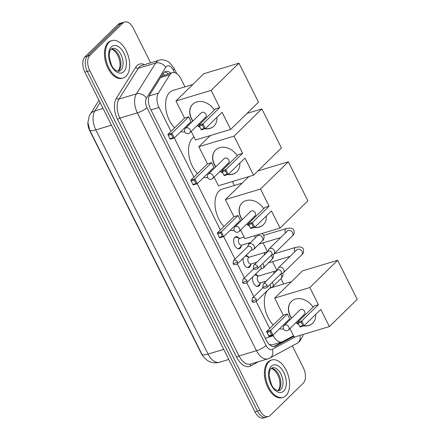 <?xml version="1.0" encoding="UTF-8"?>
<svg xmlns="http://www.w3.org/2000/svg" width="440" height="440" viewBox="0 0 440 440"><rect width="100%" height="100%" fill="white"/><g stroke="black" fill="none" stroke-linecap="round" stroke-linejoin="round"><path stroke-width="0.66" d="M241.323 245.856A6.248 3.603 -106.7 0 1 240.251 248.193A6.248 3.603 -106.7 0 1 239.333 248.749A6.248 3.603 -106.7 0 1 234.382 244.668A6.248 3.603 -106.7 0 1 234.812 237.336A6.248 3.603 -106.7 0 1 235.73 236.781A6.248 3.603 -106.7 0 1 238.992 238.095M250.74 264.66A6.248 3.603 -106.7 0 1 249.667 266.998A6.248 3.603 -106.7 0 1 248.749 267.553A6.248 3.603 -106.7 0 1 244.475 264.864A6.248 3.603 -106.7 0 1 243.216 258.159M260.156 283.459A6.248 3.603 -106.7 0 1 259.083 285.802A6.248 3.603 -106.7 0 1 258.165 286.358A6.248 3.603 -106.7 0 1 253.891 283.668A6.248 3.603 -106.7 0 1 252.632 276.964M255.679 247.335A6.65 3.834 -106.7 0 1 255.013 248.276A6.65 3.834 -106.7 0 1 254.15 248.831M248.699 244.338A6.65 3.834 -106.7 0 1 248.336 243.188M265.095 266.139A6.65 3.834 -106.7 0 1 264.429 267.08A6.65 3.834 -106.7 0 1 263.565 267.636M87.896 122.249A10.549 6.078 73.3 0 0 89.743 130.735L201.124 353.155A10.549 6.078 73.3 0 0 202.956 355.982M269.236 344.405L272.047 344.889L281.952 341.913A11.72 6.754 73.3 0 0 282.695 341.6L293.524 335.742M184.976 86.84L180.972 78.843A11.72 6.754 73.3 0 0 172.381 72.721L161.354 76.279M268.939 336.325L267.163 332.409L270.034 331.546L270.655 330.341L273.031 335.093L268.939 336.325L266.558 331.573L270.655 330.341L287.353 314.006L289.735 318.758L273.031 335.093L273.361 335.791A11.72 6.754 73.3 0 0 281.952 341.913M172.381 72.721A11.72 6.754 73.3 0 0 169.823 74.805L158.306 93.209A11.72 6.754 73.3 0 0 159.016 107.454L170.989 131.362M174.301 137.968L193.903 177.117M197.208 183.722L220.38 229.994M223.691 236.605L234.971 259.127M237.358 263.896L244.387 277.926M246.774 282.695L253.803 296.731M256.19 301.499L269.704 328.493M283.69 283.971L281.001 278.591M276.986 270.572L272.525 261.673M267.57 251.768L263.109 242.869M234.366 185.471L232.403 181.549M255.354 274.302A6.248 3.603 -106.7 0 1 257.824 275.704M245.938 255.503A6.248 3.603 -106.7 0 1 248.407 256.899M292.369 345.873L303.38 367.868A11.72 6.754 -106.7 0 1 303.264 383.158L270.215 415.486A11.72 6.754 -106.7 0 1 268.488 416.532A11.72 6.754 -106.7 0 1 259.897 410.41L89.76 70.664A11.72 6.754 -106.7 0 1 89.881 55.374L122.931 23.04L120.483 23.776A11.72 6.754 -106.7 0 1 122.21 22.737A11.72 6.754 -106.7 0 0 120.483 23.776L87.434 56.111L120.483 23.776L118.041 24.514A11.72 6.754 -106.7 0 1 119.768 23.469L124.658 22A11.72 6.754 -106.7 0 1 133.249 28.116L150.623 62.816M89.76 70.664L87.318 71.396A11.72 6.754 -106.7 0 1 87.434 56.111A11.72 6.754 -106.7 0 0 87.318 71.396L257.45 411.147L87.318 71.396L84.871 72.133A11.72 6.754 -106.7 0 1 84.992 56.843L118.041 24.514M268.488 416.532L266.041 417.263A11.72 6.754 -106.7 0 1 257.45 411.147A11.72 6.754 -106.7 0 0 266.041 417.263L263.599 418A11.72 6.754 -106.7 0 1 255.002 411.884L84.871 72.133M122.931 23.04A11.72 6.754 -106.7 0 1 124.658 22M170.88 73.172A11.72 6.754 73.3 0 0 165.594 71.511A11.72 6.754 73.3 0 0 163.037 73.596L149.793 94.754A11.72 6.754 73.3 0 0 150.502 109.005L266.338 340.329A11.72 6.754 73.3 0 0 274.929 346.445A11.72 6.754 73.3 0 0 275.671 346.137L293.816 336.32M164.428 72.083A11.72 6.754 -106.7 0 1 168.432 73.909M292.842 336.111A11.72 6.754 -106.7 0 1 291.99 336.721L273.707 346.61M268.961 361.713A19.53 11.258 -106.7 0 1 271.838 359.975A19.53 11.258 -106.7 0 1 287.304 372.746A19.53 11.258 -106.7 0 1 285.956 395.654A19.53 11.258 -106.7 0 1 283.08 397.386A19.53 11.258 -106.7 0 1 267.614 384.62A19.53 11.258 -106.7 0 1 268.961 361.713M283.08 397.386L282.161 397.661A19.53 11.258 -106.7 0 1 266.695 384.896A19.53 11.258 -106.7 0 1 268.043 361.988A19.53 11.258 -106.7 0 1 270.919 360.25L271.838 359.975M109.021 42.328A19.53 11.258 -106.7 0 1 111.898 40.59A19.53 11.258 -106.7 0 1 127.369 53.356A19.53 11.258 -106.7 0 1 126.022 76.269A19.53 11.258 -106.7 0 1 123.145 78.001A19.53 11.258 -106.7 0 1 107.674 65.236A19.53 11.258 -106.7 0 1 109.021 42.328M123.145 78.001L122.227 78.276A19.53 11.258 -106.7 0 1 106.761 65.511A19.53 11.258 -106.7 0 1 108.108 42.603A19.53 11.258 -106.7 0 1 110.985 40.865L111.898 40.59M269.049 288.915A21.483 12.386 -106.7 0 1 271.507 287.634L291.517 281.617M283.498 328.884A21.483 12.386 -106.7 0 1 279.494 328.774M273.334 324.945A21.483 12.386 -106.7 0 1 267.68 290.257M291.5 318.252A15.235 11.919 45.6 0 1 290.103 315.915A15.235 11.919 45.6 0 1 291.368 301.439A15.235 11.919 45.6 0 1 313.043 307.148M318.411 304.673L301.714 321.007L304.095 325.76L320.793 309.425L329.373 326.562L357.209 299.338L337.661 260.304L309.832 287.529L318.411 304.673L314.314 305.905L297.616 322.24L301.714 321.007L301.092 322.212L302.791 325.606L304.095 325.76L299.998 326.992L297.616 322.24L299.998 326.992M315.618 314.485A15.235 11.919 45.6 0 1 312.68 323.219A15.235 11.919 45.6 0 1 303.545 325.925M298.722 324.445A15.235 11.919 45.6 0 1 295.873 322.718M309.832 287.529L274.676 298.095L283.256 315.238L287.353 314.006M286.572 321.849L286.979 322.674M289.922 328.543L294.217 337.128L329.373 326.562M337.661 260.304L302.506 270.87L274.676 298.095M302.791 325.606L299.921 326.469M301.092 322.212L298.221 323.076M267.163 332.409L266.558 331.573L283.256 315.238M268.862 335.803L271.733 334.939L270.034 331.546M273.031 335.093L271.733 334.939M303.556 314.875A3.124 2.442 -134.4 0 0 304.387 314.391A3.124 2.442 -134.4 0 0 304.337 310.915A3.124 2.442 -134.4 0 0 300.839 309.447A3.124 2.442 -134.4 0 0 300.014 309.925L284.185 325.413A3.124 2.442 45.6 0 1 285.01 324.929A3.124 2.442 45.6 0 1 288.816 326.909A3.124 2.442 45.6 0 1 288.552 329.879A3.124 3.124 0 0 1 283.575 329.043A3.124 3.124 0 0 1 284.185 325.413M312.763 323.136A15.235 11.919 45.6 0 1 308.825 325.397A15.235 11.919 45.6 0 1 303.996 325.787M298.551 324.104A15.235 11.919 45.6 0 1 296.048 322.548M291.676 318.082A15.235 11.919 45.6 0 1 291.456 301.356M224.01 226.452A21.483 12.386 -106.7 0 1 219.016 191.043A21.483 12.386 -106.7 0 1 222.184 189.134L242.198 183.117M234.179 230.389A21.483 12.386 -106.7 0 1 230.17 230.28M242.176 219.758A15.235 11.919 45.6 0 1 240.779 217.415A15.235 11.919 45.6 0 1 242.049 202.945A15.235 11.919 45.6 0 1 263.72 208.648M269.088 206.173L252.39 222.508L254.771 227.26L271.469 210.925L280.049 228.063L307.885 200.838L288.338 161.805L260.507 189.035L269.088 206.173L264.99 207.405L248.292 223.74L252.39 222.508L251.768 223.713L253.468 227.106L254.771 227.26L250.674 228.492L248.292 223.74L250.674 228.492M266.294 215.99A15.235 11.919 45.6 0 1 263.357 224.725A15.235 11.919 45.6 0 1 254.221 227.425M249.398 225.946A15.235 11.919 45.6 0 1 246.549 224.224M260.507 189.035L225.352 199.601L233.931 216.739L238.029 215.507L240.411 220.259L223.713 236.599L219.615 237.826L217.234 233.073L233.931 216.739M237.248 223.355L237.655 224.174M240.598 230.043L244.899 238.629L280.049 228.063M288.338 161.805L257.895 170.957M248.859 176.605L225.352 199.601M253.468 227.106L250.597 227.97M251.768 223.713L248.897 224.576M219.615 237.826L217.234 233.073L221.331 231.847L238.029 215.507M217.839 233.91L220.71 233.046L221.331 231.847L223.713 236.599L222.409 236.44L220.71 233.046M219.538 237.303L222.409 236.44M254.232 216.376A3.124 2.442 -134.4 0 0 255.063 215.897A3.124 2.442 -134.4 0 0 255.013 212.416A3.124 2.442 -134.4 0 0 251.515 210.947A3.124 2.442 -134.4 0 0 250.69 211.426L234.861 226.914A3.124 2.442 45.6 0 1 235.686 226.435A3.124 2.442 45.6 0 1 239.492 228.415A3.124 2.442 45.6 0 1 239.234 231.38A3.124 3.124 0 0 1 234.251 230.549A3.124 3.124 0 0 1 234.861 226.914M263.439 224.637A15.235 11.919 45.6 0 1 259.501 226.897A15.235 11.919 45.6 0 1 254.672 227.293M249.227 225.605A15.235 11.919 45.6 0 1 246.725 224.054M242.352 219.588A15.235 11.919 45.6 0 1 242.132 202.857M197.527 173.569A21.483 12.386 -106.7 0 1 192.538 138.16A21.483 12.386 -106.7 0 1 194.007 137.011M207.697 177.507A21.483 12.386 -106.7 0 1 203.687 177.397M215.699 166.876A15.235 11.919 45.6 0 1 214.297 164.532A15.235 11.919 45.6 0 1 215.567 150.062A15.235 11.919 45.6 0 1 237.237 155.771M242.611 153.296L225.907 169.631L228.289 174.383L244.987 158.043L253.572 175.186L281.402 147.956L261.855 108.928L234.025 136.153L242.611 153.296L238.513 154.523L221.815 170.863L225.907 169.631L225.291 170.836L226.99 174.229L228.289 174.383L224.191 175.615L221.815 170.863L224.191 175.615M239.811 163.108A15.235 11.919 45.6 0 1 236.874 171.842A15.235 11.919 45.6 0 1 227.739 174.548M222.915 173.069A15.235 11.919 45.6 0 1 220.066 171.341M234.025 136.153L198.869 146.718L207.455 163.862L211.547 162.63L213.928 167.382L197.23 183.716L193.132 184.948L190.751 180.197L207.455 163.862M210.766 170.472L211.178 171.298M214.115 177.166L218.416 185.752L253.572 175.186M261.855 108.928L247.082 113.366M210.276 135.559L198.869 146.718M226.99 174.229L224.114 175.093M225.291 170.836L222.415 171.699M193.132 184.948L190.751 180.197L194.849 178.965L211.547 162.63M191.356 181.032L194.233 180.169L194.849 178.965L197.23 183.716L195.932 183.563L194.233 180.169M193.056 184.426L195.932 183.563M227.755 163.499A3.124 2.442 -134.4 0 0 228.58 163.014A3.124 2.442 -134.4 0 0 228.531 159.538A3.124 2.442 -134.4 0 0 225.032 158.065A3.124 2.442 -134.4 0 0 224.208 158.548L208.379 174.037A3.124 2.442 45.6 0 1 209.204 173.553A3.124 2.442 45.6 0 1 213.01 175.532A3.124 2.442 45.6 0 1 212.751 178.503A3.124 3.124 0 0 1 207.768 177.667A3.124 3.124 0 0 1 208.379 174.037M236.962 171.754A15.235 11.919 45.6 0 1 233.024 174.02A15.235 11.919 45.6 0 1 228.19 174.411M222.745 172.722A15.235 11.919 45.6 0 1 220.242 171.171M215.87 166.705A15.235 11.919 45.6 0 1 215.655 149.98M174.614 127.815A21.483 12.386 -106.7 0 1 169.626 92.411A21.483 12.386 -106.7 0 1 172.788 90.503L192.803 84.486M184.784 131.753A21.483 12.386 -106.7 0 1 180.78 131.643M192.786 121.121A15.235 11.919 45.6 0 1 191.389 118.784A15.235 11.919 45.6 0 1 192.654 104.308A15.235 11.919 45.6 0 1 214.33 110.017M219.698 107.542L203 123.877L205.376 128.629L222.079 112.294L230.659 129.432L258.489 102.207L238.948 63.173L211.112 90.398L219.698 107.542L215.6 108.774L198.902 125.109L203 123.877L202.378 125.081L204.078 128.475L205.376 128.629L201.284 129.861L198.902 125.109L201.284 129.861M216.904 117.354A15.235 11.919 45.6 0 1 213.961 126.088A15.235 11.919 45.6 0 1 204.826 128.793M200.007 127.314A15.235 11.919 45.6 0 1 197.159 125.593M211.112 90.398L175.956 100.964L184.542 118.107L188.639 116.875L191.015 121.627L174.317 137.962L170.22 139.194L167.844 134.442L184.542 118.107M187.853 124.724L188.265 125.543M191.208 131.412L195.503 139.997L230.659 129.432M238.948 63.173L203.792 73.739L175.956 100.964M204.078 128.475L201.207 129.338M202.378 125.081L199.507 125.945M170.22 139.194L167.844 134.442L171.941 133.21L188.639 116.875M168.448 135.278L171.32 134.415L171.941 133.21L174.317 137.962L173.019 137.808L171.32 134.415M170.148 138.672L173.019 137.808M204.842 117.744A3.124 2.442 -134.4 0 0 205.667 117.266A3.124 2.442 -134.4 0 0 205.618 113.784A3.124 2.442 -134.4 0 0 202.125 112.316A3.124 2.442 -134.4 0 0 201.3 112.794L185.471 128.282A3.124 2.442 45.6 0 1 186.296 127.798A3.124 2.442 45.6 0 1 190.102 129.778A3.124 2.442 45.6 0 1 189.838 132.748A3.124 3.124 0 0 1 184.861 131.912A3.124 3.124 0 0 1 185.471 128.282M214.049 126.005A15.235 11.919 45.6 0 1 210.111 128.266A15.235 11.919 45.6 0 1 205.282 128.656M199.837 126.973A15.235 11.919 45.6 0 1 197.329 125.422M192.962 120.951A15.235 11.919 45.6 0 1 192.742 104.225M282.464 273.312A3.514 2.75 -134.4 0 0 282.651 273.251A3.514 2.75 -134.4 0 0 283.388 272.773A3.514 2.75 -134.4 0 0 283.685 269.434A3.514 2.75 -134.4 0 0 279.4 267.207A3.514 2.75 -134.4 0 0 278.471 267.746A3.514 2.75 -134.4 0 0 277.981 268.477L277.189 270.369M267.02 285.214A2.541 1.986 -134.4 0 1 266.811 287.628L280.968 273.774A2.541 1.986 -134.4 0 0 281.177 271.365A2.541 1.986 -134.4 0 0 278.086 269.753A2.541 1.986 -134.4 0 0 277.415 270.144L263.257 283.998L262.763 286.952A2.541 0.6 153.4 0 0 263.901 286.918A2.541 0.6 -26.6 0 0 267.02 285.214A2.541 1.986 -134.4 0 0 263.257 283.998M273.048 254.513A3.514 2.75 -134.4 0 0 273.235 254.447A3.514 2.75 -134.4 0 0 273.971 253.968A3.514 2.75 -134.4 0 0 274.269 250.63A3.514 2.75 -134.4 0 0 269.984 248.402A3.514 2.75 -134.4 0 0 269.055 248.941A3.514 2.75 -134.4 0 0 268.565 249.673L267.773 251.565M257.603 266.415A2.541 1.986 -134.4 0 1 257.395 268.824L271.552 254.975A2.541 1.986 -134.4 0 0 271.761 252.56A2.541 1.986 -134.4 0 0 268.67 250.954A2.541 1.986 -134.4 0 0 267.999 251.345L253.841 265.194L253.347 268.147A2.541 0.6 153.4 0 0 254.485 268.114A2.541 0.6 -26.6 0 0 257.603 266.415A2.541 1.986 -134.4 0 0 253.841 265.194M256.504 286.22A5.858 3.377 73.3 0 0 257.439 286.165A5.858 3.377 73.3 0 0 258.302 285.648A5.858 3.377 73.3 0 0 258.473 285.461L260.788 282.716M258.764 275.979L255.316 274.962A5.858 3.377 73.3 0 0 254.777 274.863M273.746 273.735A3.514 2.024 73.3 0 1 274.401 271.436A3.514 2.024 73.3 0 1 274.918 271.123L258.406 276.084A3.514 2.024 73.3 0 0 257.889 276.397A3.514 2.024 73.3 0 0 257.648 280.522A3.514 2.024 73.3 0 0 260.43 282.821L266.25 281.072M271.639 287.381A3.514 2.75 -134.4 0 0 271.827 287.32A3.514 2.75 -134.4 0 0 272.569 286.841A3.514 2.75 -134.4 0 0 272.861 283.503A3.514 2.75 -134.4 0 0 272.113 282.442M255.987 301.697C253.468 302.616 252.115 302.39 251.939 301.02A2.541 0.6 153.4 0 0 253.083 300.988A2.541 0.6 -26.6 0 0 256.196 299.283A2.541 1.986 -134.4 0 1 255.987 301.697L270.144 287.843A2.541 1.986 -134.4 0 0 270.358 285.434A2.541 1.986 -134.4 0 0 269.825 284.675M247.088 267.416A5.858 3.377 73.3 0 0 248.023 267.366A5.858 3.377 73.3 0 0 248.886 266.844A5.858 3.377 73.3 0 0 249.056 266.662L251.372 263.912M249.348 257.175L245.9 256.157A5.858 3.377 73.3 0 0 245.361 256.064M264.33 254.931A3.514 2.024 73.3 0 1 264.985 252.632A3.514 2.024 73.3 0 1 265.502 252.324L248.99 257.285A3.514 2.024 73.3 0 0 248.474 257.593A3.514 2.024 73.3 0 0 248.232 261.718A3.514 2.024 73.3 0 0 251.015 264.017L256.834 262.268M262.224 268.582A3.514 2.75 -134.4 0 0 262.411 268.516A3.514 2.75 -134.4 0 0 263.153 268.037A3.514 2.75 -134.4 0 0 263.445 264.699A3.514 2.75 -134.4 0 0 262.697 263.637M246.571 282.893C244.052 283.817 242.698 283.591 242.523 282.216A2.541 0.6 153.4 0 0 243.667 282.183A2.541 0.6 -26.6 0 0 246.78 280.484A2.541 1.986 -134.4 0 1 246.571 282.893L260.728 269.044A2.541 1.986 -134.4 0 0 260.942 266.629A2.541 1.986 -134.4 0 0 260.409 265.876M237.672 248.617A5.858 3.377 73.3 0 0 238.607 248.562A5.858 3.377 73.3 0 0 239.47 248.039A5.858 3.377 73.3 0 0 239.641 247.858L241.956 245.108M239.932 238.376L236.484 237.353A5.858 3.377 73.3 0 0 235.235 237.336A5.858 3.377 73.3 0 0 234.421 237.809M244.134 237.111L239.575 238.48A3.514 2.024 73.3 0 0 239.058 238.794A3.514 2.024 73.3 0 0 238.816 242.913A3.514 2.024 73.3 0 0 241.599 245.212L250.536 242.528M252.808 249.777A3.514 2.75 -134.4 0 0 252.995 249.711A3.514 2.75 -134.4 0 0 253.737 249.233A3.514 2.75 -134.4 0 0 254.029 245.894A3.514 2.75 -134.4 0 0 249.75 243.667A3.514 2.75 -134.4 0 0 248.82 244.211A3.514 2.75 -134.4 0 0 248.325 244.937L247.533 246.835M237.364 261.679A2.541 1.986 -134.4 0 1 237.155 264.088L251.312 250.239A2.541 1.986 -134.4 0 0 251.526 247.825A2.541 1.986 -134.4 0 0 248.435 246.219A2.541 1.986 -134.4 0 0 247.764 246.609L233.602 260.458L233.107 263.412A2.541 0.6 153.4 0 0 234.251 263.384A2.541 0.6 -26.6 0 0 237.364 261.679A2.541 1.986 -134.4 0 0 233.602 260.458M163.026 73.612A11.72 8.547 32 0 1 164.532 75.081M265.281 338.217L273.361 335.791M150.942 109.879L159.016 107.454M149.193 95.948L158.306 93.209M160.534 77.6L169.823 74.805M89.689 130.064A13.673 3.229 -26.6 0 0 95.826 129.899L208.087 354.079A13.673 3.229 153.4 0 1 201.949 354.244L89.689 130.064L87.896 122.48L89.172 116.27L90.206 114.312A13.673 9.972 32 0 1 94.88 110.902A15.626 9.009 73.3 0 0 95.826 129.899L111.447 125.202M223.707 349.382L208.087 354.079A15.626 9.009 73.3 0 0 219.538 362.236L228.756 359.464M100.106 102.553L94.88 110.902L103.054 108.449M255.002 411.884L259.897 410.41M84.992 56.843L89.881 55.374M174.554 72.672L173.206 69.988A7.816 4.505 73.3 0 0 166.326 66.6A7.816 4.505 73.3 0 0 165.776 67.298L146.482 98.12A7.816 4.505 73.3 0 0 146.955 107.618L266.057 345.455A7.816 4.505 73.3 0 0 272.278 349.327L295.592 336.716M266.057 345.455A7.816 1.843 153.4 0 1 256.465 350.697L137.363 112.86A15.626 9.009 -106.7 0 1 136.417 93.863L155.711 63.041A15.626 9.009 -106.7 0 1 156.816 61.65A15.626 9.009 -106.7 0 1 159.115 60.264L141.691 65.5A15.626 9.009 73.3 0 0 139.392 66.886A15.626 9.009 73.3 0 0 138.287 68.277L118.993 99.099A15.626 9.009 73.3 0 0 119.939 118.096L239.041 355.933A15.626 9.009 73.3 0 0 250.492 364.095L267.922 358.853A15.626 9.009 -106.7 0 1 256.465 350.697L239.041 355.933A1.953 0.462 -26.6 0 0 236.643 357.247L117.541 119.405A17.578 10.131 -106.7 0 1 116.474 98.038L135.768 67.21A17.578 10.131 -106.7 0 1 144.606 64.625M135.768 67.21A1.953 1.425 -148 0 0 138.287 68.277L155.711 63.041A7.816 5.698 32 0 1 165.776 67.298M258.582 361.658L250.641 365.959A17.578 10.131 -106.7 0 1 236.643 357.247M146.482 98.12A7.816 5.698 32 0 0 136.417 93.863L118.993 99.099A1.953 1.425 -148 0 1 116.474 98.038M146.955 107.618A7.816 1.843 153.4 0 1 137.363 112.86L119.939 118.096A1.953 0.462 -26.6 0 0 117.541 119.405M251.015 363.935A1.953 1.584 -118.4 0 0 250.641 365.959M272.278 349.327A7.816 6.341 61.6 0 1 269.885 358.039L297.209 343.255A7.816 6.341 61.6 0 0 299.888 335.423M176.759 73.672L174.081 68.327A7.816 1.843 153.4 0 1 173.206 69.988M291.99 336.721L293.75 336.193M274.142 346.594L275.671 346.137M272.195 367.829A11.908 6.864 -106.7 0 1 281.627 375.611A11.908 6.864 -106.7 0 1 280.803 389.576A11.908 6.864 -106.7 0 1 279.048 390.638C275.754 390.561 273.19 388.465 271.348 384.346L269.121 375.925C269.236 371.712 269.885 369.248 271.062 368.528L272.195 367.829M271.255 366.3A14.251 8.217 -106.7 0 1 283.805 372.477A14.251 8.217 -106.7 0 1 283.657 391.067A14.251 8.217 -106.7 0 1 271.112 384.89A14.251 8.217 -106.7 0 1 271.255 366.3M271.315 368.302A11.908 6.864 -106.7 0 1 279.857 377.278A11.908 6.864 -106.7 0 1 278.663 390.22A11.908 6.864 -106.7 0 1 278.053 390.726M112.261 48.444A11.908 6.864 -106.7 0 1 121.688 56.227A11.908 6.864 -106.7 0 1 120.868 70.191A11.908 6.864 -106.7 0 1 119.114 71.253C115.819 71.175 113.251 69.08 111.413 64.961L109.181 56.535C109.302 52.327 109.951 49.863 111.128 49.142L112.261 48.444M111.32 46.915A14.251 8.217 -106.7 0 1 123.866 53.086A14.251 8.217 -106.7 0 1 123.723 71.676A14.251 8.217 -106.7 0 1 111.177 65.505A14.251 8.217 -106.7 0 1 111.32 46.915M111.375 48.917A11.908 6.864 -106.7 0 1 119.922 57.893A11.908 6.864 -106.7 0 1 118.729 70.835A11.908 6.864 -106.7 0 1 118.113 71.341M274.082 253.864L295.62 247.39A3.514 2.024 73.3 0 0 295.103 247.704A3.514 2.024 73.3 0 0 294.827 251.746M295.62 247.39C299.937 246.516 302.451 247.005 303.16 248.864C304.034 251.46 303.556 253.451 301.725 254.837A3.514 2.75 -134.4 0 0 302.016 251.499A3.514 2.75 -134.4 0 0 301.917 251.306A3.514 2.75 -134.4 0 0 296.808 249.81L296.956 249.678M263.797 235.323L286.204 228.586A3.514 2.024 73.3 0 0 285.687 228.899A3.514 2.024 73.3 0 0 285.411 232.941M286.204 228.586C290.521 227.711 293.034 228.201 293.744 230.06C294.618 232.656 294.14 234.647 292.309 236.032A3.514 2.75 -134.4 0 0 292.6 232.694A3.514 2.75 -134.4 0 0 292.501 232.502A3.514 2.75 -134.4 0 0 287.392 231.006L287.54 230.874M282.75 273.207L282.981 275.038L282.315 276.98L281.023 278.57A3.514 2.75 -134.4 0 0 281.314 275.231A3.514 2.75 -134.4 0 0 281.215 275.038A3.514 2.75 -134.4 0 0 280.566 274.17M256.196 299.283A2.541 1.986 -134.4 0 0 252.434 298.067L263.18 287.551M273.334 254.403L273.565 256.24L272.899 258.176L271.607 259.765A3.514 2.75 -134.4 0 0 271.898 256.427A3.514 2.75 -134.4 0 0 271.799 256.24A3.514 2.75 -134.4 0 0 271.15 255.365M246.78 280.484A2.541 1.986 -134.4 0 0 243.018 279.263L253.765 268.752M262.048 233.475L263.626 234.993C264.501 237.589 264.022 239.58 262.19 240.966A3.514 2.75 -134.4 0 0 262.482 237.622A3.514 2.75 -134.4 0 0 262.383 237.435A3.514 2.75 -134.4 0 0 257.274 235.939L248.82 244.211M254.914 235.62A3.514 2.024 73.3 0 0 255.294 237.875M201.949 354.244C201.993 355.658 207.68 361.79 211.002 362.153C213.829 363.039 216.673 363.072 219.538 362.236M90.206 114.312L98.978 100.304M297.209 343.255L299.607 341.479L302.665 336.452L303.166 334.439M267.922 358.853L269.885 358.039M174.081 68.327L169.461 62.497L167.838 61.397C163.774 59.692 160.864 59.312 159.115 60.264M277.904 390.709L279.389 388.289L279.983 385.033L279.879 381.876L279.098 378.158L277.062 373.489L273.757 369.595L271.2 368.401M117.97 71.324L119.449 68.898L120.049 65.648L119.939 62.486L119.158 58.773L117.123 54.098L113.817 50.204L111.265 49.011M304.387 314.391L288.552 329.879M255.063 215.897L239.234 231.38M228.58 163.014L212.751 178.503M205.667 117.266L189.838 132.748M266.811 287.628C264.286 288.547 262.939 288.321 262.763 286.952M296.808 249.81L278.471 267.746M268.389 262.916L290.07 256.399M301.725 254.837L283.388 272.773M280.737 273.999L282.651 273.251M257.395 268.824C254.87 269.748 253.523 269.522 253.347 268.147M287.392 231.006L269.055 248.941M258.973 244.112L280.654 237.595M292.309 236.032L273.971 253.968M271.321 255.195L273.235 254.447M257.439 286.165L256.85 286.347M274.918 271.123L276.903 270.649M281.023 278.57L272.569 286.841M269.918 288.068L271.827 287.32M252.434 298.067L251.939 301.02M248.023 267.366L247.434 267.542M265.502 252.324L267.487 251.845M271.607 259.765L263.153 268.037M260.502 269.264L262.411 268.516M243.018 279.263L242.523 282.216M237.155 264.088C234.636 265.012 233.282 264.787 233.107 263.412M235.235 237.336L234.647 237.512M238.607 248.562L238.018 248.738M262.19 240.966L253.737 249.233M251.086 250.465L252.995 249.711"/></g></svg>
